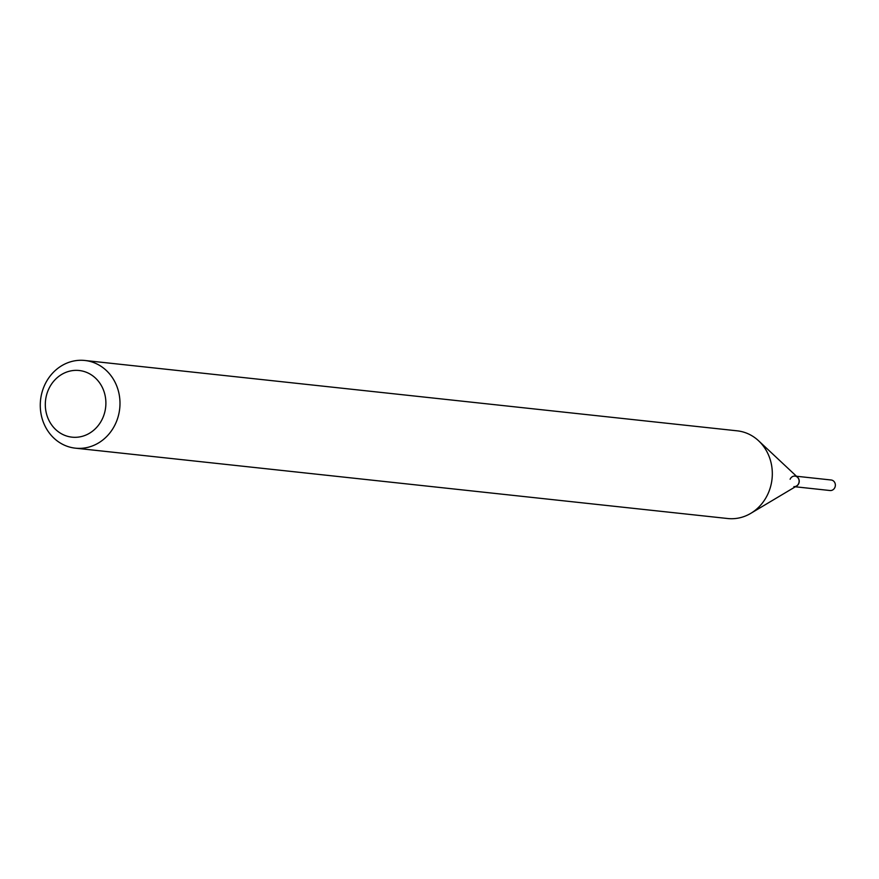 <?xml version="1.0" encoding="UTF-8"?>
<svg xmlns="http://www.w3.org/2000/svg" width="879" height="879" viewBox="0 0 879 879"><rect width="100%" height="100%" fill="white"/><g stroke="black" fill="none" stroke-linecap="round" stroke-linejoin="round"><path stroke-width="1.32" d="M795.352 486.779L830.139 490.537A5.296 4.78 -83.8 0 0 831.281 480.011L796.495 476.253M793.891 486.625A5.296 4.78 -83.8 0 0 795.034 476.099M794.957 476.088A5.296 4.78 -83.8 0 0 790.122 479.253M75.396 448.169L727.735 518.522A44.104 39.808 -83.8 0 0 750.787 513.347L796.66 485.999A5.296 4.78 -83.8 0 0 797.605 477.297L758.61 440.797A44.104 39.808 -83.8 0 0 737.195 430.831L84.856 360.478A44.104 39.808 -83.8 0 0 43.95 386.716A44.104 39.808 -83.8 0 0 75.396 448.169A44.104 39.808 -83.8 0 0 116.314 421.931A44.104 39.808 -83.8 0 0 84.856 360.478M103.096 417.217A33.523 30.249 -83.8 0 0 88.318 373.146A33.523 30.249 -83.8 0 0 48.103 390.452A33.523 30.249 -83.8 0 0 62.881 434.523A33.523 30.249 -83.8 0 0 103.096 417.217M750.787 513.347A44.104 39.808 -83.8 0 0 768.642 492.284A44.104 39.808 -83.8 0 0 758.61 440.797"/></g></svg>
